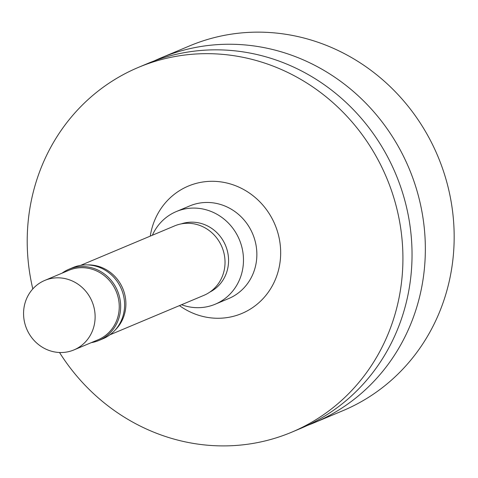 <?xml version="1.0" encoding="UTF-8"?>
<svg xmlns="http://www.w3.org/2000/svg" width="478" height="478" viewBox="0 0 478 478"><rect width="100%" height="100%" fill="white"/><g stroke="black" fill="none" stroke-linecap="round" stroke-linejoin="round"><path stroke-width="0.72" d="M115.043 330.173A37.684 35.438 -112.8 0 0 122.792 288.533A37.684 35.438 -112.8 0 0 87.635 264.908M91.226 342.66A38.628 36.322 -112.8 0 0 98.94 340.444L102.884 338.788A38.628 36.322 -112.8 0 0 121.418 289.112A38.628 36.322 -112.8 0 0 72.973 267.561L69.029 269.216A38.628 36.322 -112.8 0 0 62.044 273.171M98.94 340.444A38.628 36.322 -112.8 0 0 117.474 290.767A38.628 36.322 -112.8 0 0 69.029 269.216M73.935 349.92L98.062 339.792A37.684 35.438 -112.8 0 0 116.142 291.323A37.684 35.438 -112.8 0 0 68.88 270.297L44.753 280.431A37.684 35.438 -112.8 0 0 23.9 318.659A37.684 35.438 -112.8 0 0 73.935 349.92A37.684 35.438 -112.8 0 0 92.015 301.457A37.684 35.438 -112.8 0 0 44.753 280.431M109.868 334.833L203.837 295.374A37.684 35.438 -112.8 0 0 221.917 246.905A37.684 35.438 -112.8 0 0 174.655 225.879L80.686 265.338M209.89 292.058A37.057 34.846 -112.8 0 0 225.508 245.399A37.057 34.846 -112.8 0 0 181.264 223.883M181.55 304.731A50.25 47.244 -112.8 0 0 215.225 304.211A50.25 47.244 -112.8 0 0 239.335 239.592A50.25 47.244 -112.8 0 0 176.316 211.557A50.25 47.244 -112.8 0 0 152.368 235.236M215.225 304.211L228.609 298.595A50.25 47.244 -112.8 0 0 252.713 233.975A50.25 47.244 -112.8 0 0 189.7 205.94L176.316 211.557M307.384 425.444A197.85 186.038 -112.8 0 0 314.094 422.785L342.917 410.68A197.85 186.038 -112.8 0 0 437.842 156.234A197.85 186.038 -112.8 0 0 189.712 45.846L160.889 57.946A197.85 186.038 -112.8 0 0 154.292 60.879M314.094 422.785A197.85 186.038 -112.8 0 0 409.019 168.334A197.85 186.038 -112.8 0 0 160.889 57.946M59.517 352.507A197.85 186.038 -112.8 0 0 291.67 432.202L300.781 428.378A197.85 186.038 -112.8 0 0 395.706 173.926A197.85 186.038 -112.8 0 0 147.577 63.538L138.465 67.368A197.85 186.038 -112.8 0 0 28.979 268.062A197.85 186.038 -112.8 0 0 32.815 288.915M291.67 432.202A197.85 186.038 -112.8 0 0 386.594 177.756A197.85 186.038 -112.8 0 0 138.465 67.368M179.453 305.609A69.089 64.966 -112.8 0 0 274.563 281.339A69.089 64.966 -112.8 0 0 234.196 185.213A69.089 64.966 -112.8 0 0 150.271 236.12"/></g></svg>
